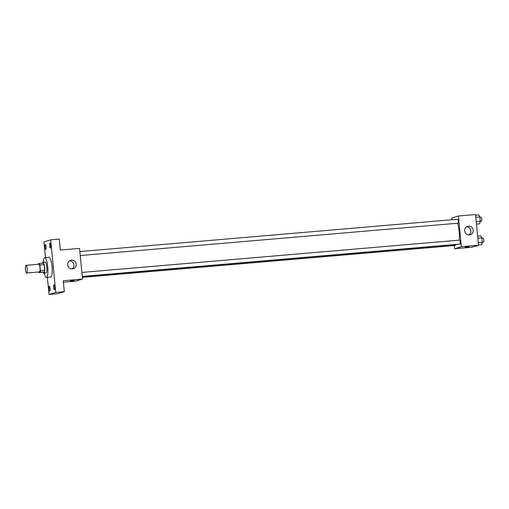 <?xml version="1.0" encoding="UTF-8"?>
<svg xmlns="http://www.w3.org/2000/svg" width="509" height="509" viewBox="0 0 509 509"><rect width="100%" height="100%" fill="white"/><g stroke="black" fill="none" stroke-linecap="round" stroke-linejoin="round"><path stroke-width="0.76" d="M26.678 273.002A3.856 0.865 85.1 0 1 26.64 273.009A3.856 0.865 85.1 0 1 25.45 269.242A3.856 0.865 85.1 0 1 25.978 265.323A3.856 0.865 85.1 0 1 27.162 269A3.856 0.865 85.1 0 1 26.678 273.002M25.978 265.323L38.824 264.222A3.856 0.865 85.1 0 1 40.001 267.906A3.856 0.865 85.1 0 1 39.524 271.901A3.856 0.865 85.1 0 1 39.479 271.908L26.64 273.009M39.346 263.497L43.628 263.134A5.236 1.171 85.1 0 1 44.124 264.597L44.665 270.222L40.383 270.584L39.842 264.966A5.236 1.171 85.1 0 0 39.346 263.497L38.111 263.872A5.236 1.171 85.1 0 0 38.035 264.292M44.665 270.222A5.236 1.171 85.1 0 1 44.474 271.895L38.958 272.639A5.236 1.171 85.1 0 1 38.69 271.978M38.958 272.639L40.192 272.264A5.236 1.171 85.1 0 0 40.383 270.584M44.474 271.895L40.192 272.264M43.125 272.283A5.51 1.234 -94.9 0 0 43.901 273.193A5.51 1.234 -94.9 0 0 44.658 267.594A5.51 1.234 -94.9 0 0 42.96 262.211A5.51 1.234 -94.9 0 0 42.349 263.242M42.96 262.211L45.104 262.027A5.51 1.234 85.1 0 1 46.79 267.282A5.51 1.234 85.1 0 1 46.103 272.996A5.51 1.234 85.1 0 1 46.039 273.009L43.901 273.193M44.124 264.597L39.842 264.966M43.265 262.186A9.919 2.221 85.1 0 1 44.728 257.637A9.919 2.221 85.1 0 1 47.763 267.098A9.919 2.221 85.1 0 1 46.523 277.38A9.919 2.221 85.1 0 1 46.421 277.399A9.919 2.221 85.1 0 1 44.207 273.168M44.728 257.637L49.01 257.268A9.919 2.221 85.1 0 1 52.039 266.729A9.919 2.221 85.1 0 1 50.805 277.017A9.919 2.221 85.1 0 1 50.696 277.036L46.421 277.399M50.684 245.472A2.475 0.554 85.1 0 1 50.353 248.106A2.475 0.554 85.1 0 1 49.589 245.682A2.475 0.554 85.1 0 1 49.927 243.168A2.475 0.554 85.1 0 1 50.684 245.472M54.692 287.108A2.475 0.554 85.1 0 1 54.361 289.742A2.475 0.554 85.1 0 1 53.598 287.324A2.475 0.554 85.1 0 1 53.941 284.805A2.475 0.554 85.1 0 1 54.692 287.108M50.105 288.501A2.475 0.554 85.1 0 1 49.774 291.135A2.475 0.554 85.1 0 1 49.017 288.718A2.475 0.554 85.1 0 1 49.354 286.198A2.475 0.554 85.1 0 1 50.105 288.501M46.096 246.865A2.475 0.554 85.1 0 1 45.765 249.499A2.475 0.554 85.1 0 1 45.002 247.075A2.475 0.554 85.1 0 1 45.346 244.562A2.475 0.554 85.1 0 1 46.096 246.865M47.362 277.322L49.017 294.476L55.755 292.427L50.69 239.828L43.952 241.877L45.46 257.573M63.402 282.196L75.784 281.133L82.528 279.085L63.262 280.739L64.319 291.695L57.574 293.744L49.017 294.476M64.319 291.695L55.755 292.427M82.528 279.085L79.569 248.405L60.31 250.053L59.254 239.096L50.69 239.828M72.373 268.911A4.409 4.288 -106.9 0 1 70.668 260.309A4.409 4.288 -106.9 0 1 76.057 263.28A4.409 4.288 -106.9 0 1 72.373 268.911M74.072 280.548L70.28 280.892L74.072 280.548M69.548 260.843A4.409 4.288 -106.9 0 1 72.004 268.924M457.973 244.237A12.121 2.71 85.1 0 1 457.68 244.409A12.121 2.71 85.1 0 1 457.553 244.435L82.28 276.546M457.566 223.241A12.121 2.71 85.1 0 1 459.233 240.153M82.267 276.387L459.983 244.066A1.985 0.445 -94.9 0 0 460.257 242.055A1.985 0.445 -94.9 0 0 459.646 240.114A1.985 0.445 -94.9 0 0 459.627 240.121M455.689 244.594A1.985 0.445 85.1 0 1 455.421 245.453A1.985 0.445 85.1 0 1 455.402 245.459L82.363 277.38M79.875 251.573L457.636 219.252A1.985 0.445 85.1 0 1 458.246 221.141A1.985 0.445 85.1 0 1 457.998 223.203A1.985 0.445 85.1 0 1 457.979 223.203L80.257 255.524M454.321 245.554L454.626 248.723L461.37 246.674L458.412 215.994L451.674 218.037L451.839 219.748M458.412 215.994L475.533 214.524L478.492 245.204L471.748 247.253L454.626 248.723M478.492 245.204L461.37 246.674M469.406 234.935A4.409 4.288 -106.9 0 1 467.707 226.333A4.409 4.288 -106.9 0 1 473.09 229.304A4.409 4.288 -106.9 0 1 469.406 234.935M469.012 246.731L465.175 247.1M466.588 226.868A4.409 4.288 -106.9 0 1 469.043 234.954M478.466 244.963L481.648 244.689L482.277 242.22L481.851 237.792L480.795 235.832L477.614 236.1M482.277 242.22L478.237 242.564M481.851 237.792L477.811 238.136M481.889 238.212L483.194 238.097A1.985 0.445 85.1 0 1 483.798 239.993A1.985 0.445 85.1 0 1 483.55 242.049A1.985 0.445 85.1 0 1 483.531 242.055L482.271 242.163M476.456 224.094L479.637 223.826L480.267 221.351L479.841 216.923L478.784 214.97L475.603 215.237M480.267 221.351L476.227 221.701M479.841 216.923L475.8 217.273M479.879 217.349L481.183 217.235A1.985 0.445 85.1 0 1 481.788 219.131A1.985 0.445 85.1 0 1 481.539 221.186A1.985 0.445 85.1 0 1 481.52 221.192L480.261 221.294M475.05 246.254L477.06 246.082L477.181 245.605M81.885 272.436L459.646 240.114"/></g></svg>
